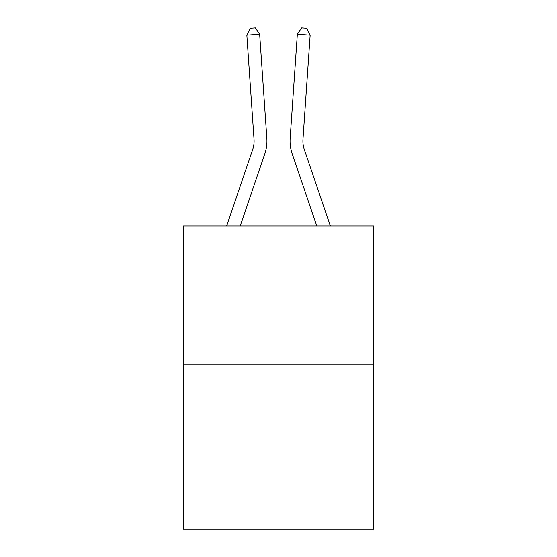 <?xml version="1.0" encoding="UTF-8"?>
<svg xmlns="http://www.w3.org/2000/svg" width="557" height="557" viewBox="0 0 557 557"><rect width="100%" height="100%" fill="white"/><g stroke="black" fill="none" stroke-linecap="round" stroke-linejoin="round"><path stroke-width="0.84" d="M373.552 364.738L373.552 226.01L183.448 226.01L183.448 529.15L373.552 529.15L373.552 364.738L183.448 364.738M226.643 226.01L252.725 149.415A25.692 25.692 0 0 0 254.034 139.368L246.848 35.133L259.659 34.249L266.852 138.484A38.537 38.537 0 0 1 264.881 153.551L240.213 226.01M330.357 226.01L304.275 149.415A25.692 25.692 0 0 1 302.966 139.368L310.152 35.133L297.341 34.249L290.148 138.484A38.537 38.537 0 0 0 292.119 153.551L316.787 226.01M297.341 34.249L290.148 138.484L297.341 34.249L290.148 138.484L297.341 34.249L290.148 138.484L297.341 34.249L290.148 138.484L297.341 34.249L290.148 138.484L297.341 34.249L290.148 138.484L297.341 34.249L290.148 138.484L297.341 34.249L290.148 138.484L297.341 34.249L290.148 138.484L297.341 34.249L290.148 138.484L297.341 34.249L290.148 138.484L297.341 34.249L290.148 138.484L297.341 34.249L290.148 138.484L297.341 34.249L290.148 138.484L297.341 34.249L290.148 138.484L297.341 34.249L290.148 138.484L297.341 34.249L290.148 138.484L297.341 34.249L290.148 138.484L297.341 34.249L290.148 138.484L297.341 34.249L290.148 138.484L297.341 34.249L290.148 138.484L297.341 34.249L290.148 138.484L297.341 34.249L290.148 138.484L297.341 34.249L301.643 27.85L306.768 28.205L310.152 35.133M252.725 149.415A25.692 25.692 0 0 0 254.034 139.368A25.692 25.692 0 0 1 252.725 149.415A25.692 25.692 0 0 0 254.034 139.368A25.692 25.692 0 0 1 252.725 149.415A25.692 25.692 0 0 0 254.034 139.368A25.692 25.692 0 0 1 252.725 149.415A25.692 25.692 0 0 0 254.034 139.368A25.692 25.692 0 0 1 252.725 149.415A25.692 25.692 0 0 0 254.034 139.368A25.692 25.692 0 0 1 252.725 149.415A25.692 25.692 0 0 0 254.034 139.368A25.692 25.692 0 0 1 252.725 149.415A25.692 25.692 0 0 0 254.034 139.368A25.692 25.692 0 0 1 252.725 149.415A25.692 25.692 0 0 0 254.034 139.368A25.692 25.692 0 0 1 252.725 149.415A25.692 25.692 0 0 0 254.034 139.368A25.692 25.692 0 0 1 252.725 149.415A25.692 25.692 0 0 0 254.034 139.368A25.692 25.692 0 0 1 252.725 149.415A25.692 25.692 0 0 0 254.034 139.368A25.692 25.692 0 0 1 252.725 149.415A25.692 25.692 0 0 0 254.034 139.368A25.692 25.692 0 0 1 252.725 149.415A25.692 25.692 0 0 0 254.034 139.368A25.692 25.692 0 0 1 252.725 149.415A25.692 25.692 0 0 0 254.034 139.368A25.692 25.692 0 0 1 252.725 149.415M304.275 149.415A25.692 25.692 0 0 1 302.966 139.368A25.692 25.692 0 0 0 304.275 149.415A25.692 25.692 0 0 1 302.966 139.368A25.692 25.692 0 0 0 304.275 149.415A25.692 25.692 0 0 1 302.966 139.368A25.692 25.692 0 0 0 304.275 149.415A25.692 25.692 0 0 1 302.966 139.368A25.692 25.692 0 0 0 304.275 149.415A25.692 25.692 0 0 1 302.966 139.368A25.692 25.692 0 0 0 304.275 149.415A25.692 25.692 0 0 1 302.966 139.368A25.692 25.692 0 0 0 304.275 149.415A25.692 25.692 0 0 1 302.966 139.368M246.848 35.133L250.232 28.205L255.357 27.85L259.659 34.249"/></g></svg>

